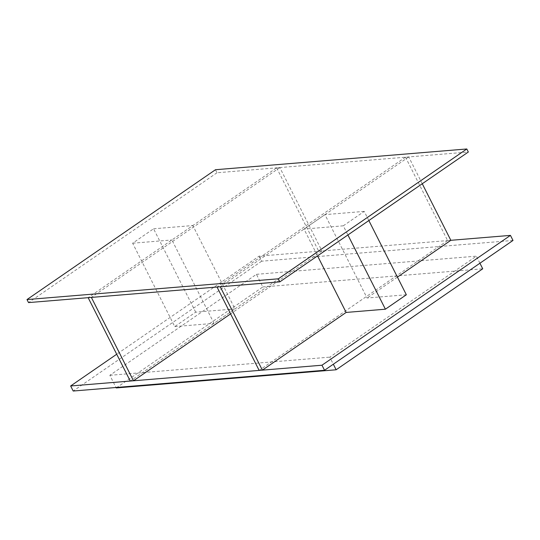 <?xml version="1.0" encoding="UTF-8"?>
<svg xmlns="http://www.w3.org/2000/svg" width="540" height="540" viewBox="0 0 540 540"><rect width="100%" height="100%" fill="white"/><g stroke="black" fill="none" stroke-linecap="round" stroke-linejoin="round"><path stroke-width="0.41" stroke-dasharray="2.7 2.03" d="M195.696 312.161L153.576 228.785L132.638 243.209L174.757 326.585L195.696 312.161L234.968 308.921L192.847 225.544L171.909 239.969L214.022 323.345L234.968 308.921M153.576 228.785L192.847 225.544M174.757 326.585L214.022 323.345M132.638 243.209L171.909 239.969M368.847 220.543L364.223 211.39L343.285 225.815L347.902 234.968M406.343 294.766L367.072 298.013L324.952 214.637L304.013 229.061L317.554 255.872M364.223 211.39L324.952 214.637M397.42 277.108L367.072 298.013M343.285 225.815L304.013 229.061M422.26 183.742L408.719 156.931L405.5 157.194L447.613 240.577L450.833 240.307L259.119 256.142L116.714 354.233M447.613 240.577L259.146 370.406M405.5 157.194L217.026 287.03M408.719 156.931L220.246 286.76M276.615 167.839L318.728 251.215L321.948 250.952L279.835 167.576L276.615 167.839L88.142 297.668M318.728 251.215L130.262 381.051M279.835 167.576L91.361 297.405M321.948 250.952L230.594 313.882M215.467 169.729L216.999 172.76L468.329 152.01M216.999 172.76L28.532 302.596M513 240.442L261.671 261.191L259.119 256.142M261.671 261.191L73.204 391.027M116.235 387.936L262.818 286.956L256.439 274.32L109.85 375.3L116.235 387.936M262.818 286.956L482.733 268.792M479.918 263.23L476.348 256.163L329.765 357.143L333.335 364.21M109.85 375.3L329.765 357.143M256.439 274.32L476.348 256.163"/><path stroke-width="0.81" d="M347.902 234.968L385.398 309.197L406.343 294.766L368.847 220.543M317.554 255.872L346.133 312.437L262.366 370.143L220.246 286.76L217.026 287.03L259.146 370.406L262.366 370.143M385.398 309.197L346.133 312.437M397.42 277.108L450.833 240.307L422.26 183.742M88.142 297.668L130.262 381.051L133.481 380.781L91.361 297.405L88.142 297.668M230.594 313.882L133.481 380.781M279.862 281.84L468.329 152.01L466.796 148.972L215.467 169.729L27 299.558L28.532 302.596L279.862 281.84L278.329 278.809L27 299.558M466.796 148.972L278.329 278.809M450.833 240.307L510.449 235.386L513 240.442L324.533 370.271L73.204 391.027L70.645 385.972L321.975 365.215L324.533 370.271M510.449 235.386L321.975 365.215M116.714 354.233L70.645 385.972M116.006 387.49L116.235 387.936L336.143 369.779L482.733 268.792L479.918 263.23M333.335 364.21L336.143 369.779"/></g></svg>
